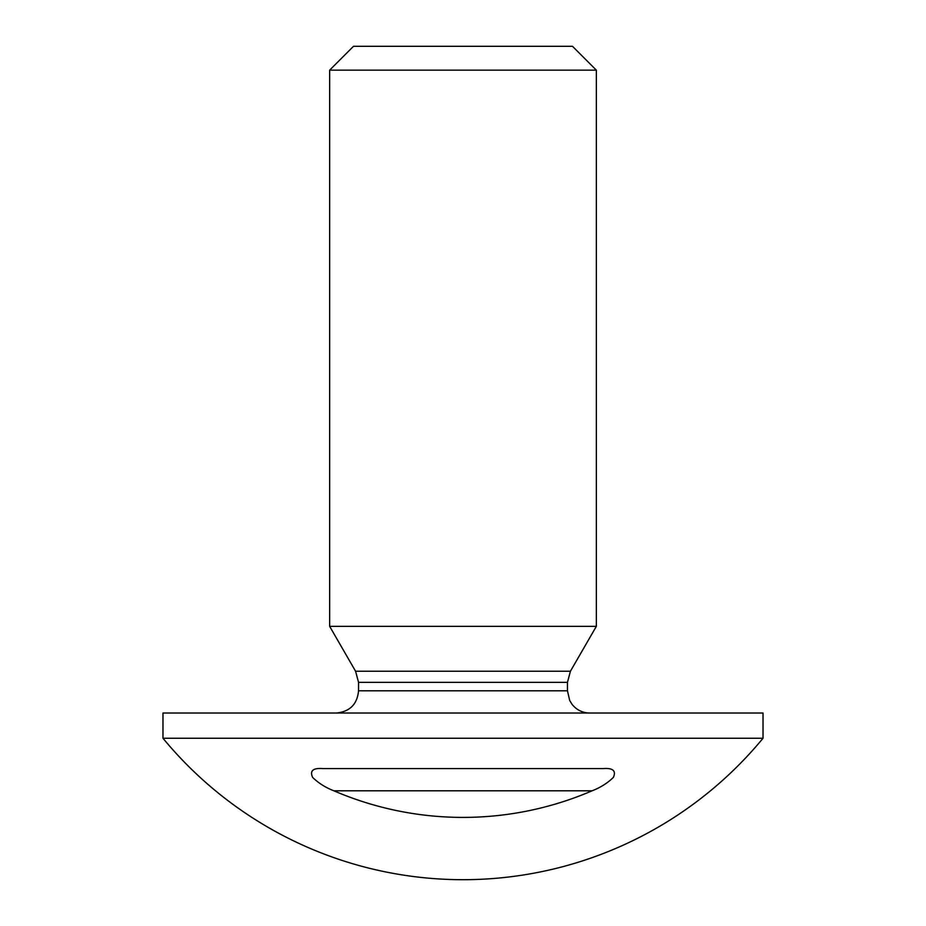 <?xml version="1.0" encoding="UTF-8"?>
<svg xmlns="http://www.w3.org/2000/svg" width="926" height="926" viewBox="0 0 926 926"><rect width="100%" height="100%" fill="white"/><g stroke="black" fill="none" stroke-linecap="round" stroke-linejoin="round"><path stroke-width="1.39" d="M333.892 790.804C325.512 787.551 318.428 783.072 312.606 777.389C309.631 770.779 313.057 767.839 322.885 768.58L603.115 768.58C612.873 767.816 616.311 770.745 613.406 777.365C607.606 783.049 600.511 787.54 592.108 790.804L333.892 790.804A326.623 326.623 0 0 0 592.108 790.804M162.976 738.253L763.024 738.253A388.92 388.92 0 0 1 162.976 738.253L162.976 713.02L763.024 713.02L763.024 738.253M329.656 70.156L596.344 70.156L572.488 46.3L353.512 46.3L329.656 70.156L329.656 626.346L355.572 671.234L358.547 682.346L358.547 690.796C357.228 704.292 349.82 711.7 336.323 713.02M329.656 626.346L596.344 626.346L570.428 671.234L567.453 682.346L567.453 690.796L569.721 700.577L572.222 704.559C576.748 710.045 582.57 712.87 589.677 713.02M358.547 690.796L567.453 690.796M358.547 682.346L567.453 682.346M355.572 671.234L570.428 671.234M596.344 70.156L596.344 626.346"/></g></svg>

